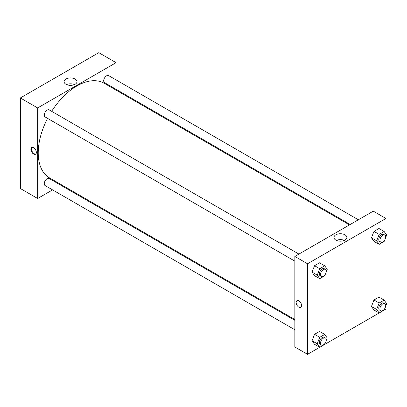 <?xml version="1.0" encoding="UTF-8"?>
<svg xmlns="http://www.w3.org/2000/svg" width="407" height="407" viewBox="0 0 407 407"><rect width="100%" height="100%" fill="white"/><g stroke="black" fill="none" stroke-linecap="round" stroke-linejoin="round"><path stroke-width="0.61" d="M20.35 97.955L20.35 188.517L20.35 97.955L98.779 52.676L20.35 97.955L37.653 107.941L116.081 62.663L116.081 79.904M298.931 254.085L49.191 109.9A4.08 2.356 120 0 0 45.116 112.256A4.08 2.356 120 0 0 45.116 116.962L294.851 261.146M294.851 320.345L49.191 178.515A4.08 2.356 120 0 0 45.116 180.866A4.08 2.356 120 0 0 45.116 185.577L294.851 329.762M52.579 189.886L37.653 198.504L37.653 107.941M60.735 185.18L61.437 184.773M116.081 89.321L116.081 90.13M358.353 219.775L108.613 75.59A4.08 2.356 120 0 0 104.538 77.946A4.08 2.356 120 0 0 104.538 82.657L350.198 224.486M47.583 118.386A54.645 31.548 120 0 0 38.227 152.89A54.645 31.548 120 0 0 49.542 177.905L294.851 319.536M349.496 224.893L104.187 83.262A54.645 31.548 120 0 0 51.658 111.325M37.653 198.504L20.35 188.517M75.086 79.009A6.451 3.724 180 0 1 76.974 81.639A6.451 3.724 180 0 1 70.523 85.368A6.451 3.724 180 0 1 64.072 81.639A6.451 3.724 180 0 1 68.05 78.2A6.451 3.724 180 0 1 75.086 79.009M116.081 62.663L98.779 52.676M33.613 154.06A3.872 2.239 60 0 1 31.085 150.646A3.872 2.239 60 0 1 31.675 147.538A3.872 2.239 60 0 1 35.551 149.776A3.872 2.239 60 0 1 35.551 154.248A3.872 2.239 60 0 1 33.613 154.06M74.471 84.585A6.451 3.724 0 0 0 66.575 84.585M31.99 147.41A3.872 2.239 -120 0 0 31.751 150.575A3.872 2.239 -120 0 0 34.193 153.724A3.872 2.239 -120 0 0 35.821 154.044M319.724 347.288L307.539 354.324L294.851 347.003L294.851 256.435L373.28 211.157L385.968 218.483L385.968 234.086M324.74 344.398L379.146 312.983L376.663 309.437L379.156 303.001L384.152 300.117L386.65 303.673L385.622 306.313M384.157 310.088L385.968 309.045L385.968 305.423M312.052 272.135L314.545 275.687L312.052 272.135L314.545 265.7L312.052 272.135L317.241 275.132L319.739 268.696L324.73 265.812L327.228 269.363L326.2 272.008M319.541 262.815L314.545 265.7L319.541 262.815L324.73 265.812M371.469 237.825L373.967 241.382L371.469 237.825L373.967 231.39L371.469 237.825L376.663 240.822L379.156 234.386L384.152 231.502L386.65 235.058L385.622 237.698M378.963 228.505L373.967 231.39L378.963 228.505L384.152 231.502M371.469 306.44L373.967 309.992L371.469 306.44L373.967 300.005L371.469 306.44L376.663 309.437M378.963 297.12L373.967 300.005L378.963 297.12L384.152 300.117M307.539 354.324L307.539 263.761L385.968 218.483M385.968 236.808L385.968 302.701M312.052 340.745L314.545 344.302L312.052 340.745L314.545 334.31L312.052 340.745L317.241 343.742L319.739 337.306L324.73 334.427L327.228 337.978L326.2 340.623M319.541 331.43L314.545 334.31L319.541 331.43L324.73 334.427M335.851 240.094A6.451 3.724 180 0 1 333.959 237.459A6.451 3.724 180 0 1 340.41 233.735A6.451 3.724 180 0 1 346.861 237.459A6.451 3.724 180 0 1 342.882 240.903A6.451 3.724 180 0 1 335.851 240.094M307.539 263.761L294.851 256.435M301.628 305.632A3.872 2.239 60 0 1 300.829 307.407A3.872 2.239 60 0 1 296.952 305.169A3.872 2.239 60 0 1 296.952 300.697A3.872 2.239 60 0 1 299.939 301.735A3.872 2.239 60 0 1 301.628 305.632M344.358 240.405A6.451 3.724 0 0 0 336.462 240.405M296.952 300.697A3.872 2.239 -120 0 0 296.952 305.169A3.872 2.239 -120 0 0 300.829 307.402M325.335 274.242L324.73 275.798L319.739 278.683L317.241 275.132M325.427 269.383L324.272 268.717A4.08 2.356 120 0 0 321.128 269.805A4.08 2.356 120 0 0 319.353 273.911A4.08 2.356 120 0 0 320.197 275.778L321.347 276.445A4.08 2.356 120 0 0 325.427 274.089A4.08 2.356 120 0 0 325.427 269.383A4.08 2.356 120 0 0 322.283 270.472A4.08 2.356 120 0 0 320.502 274.577A4.08 2.356 120 0 0 321.347 276.445M319.739 278.683L314.545 275.687M319.739 268.696L314.545 265.7M384.757 239.937L384.152 241.493L379.156 244.378L376.663 240.822M384.849 235.073L383.694 234.407A4.08 2.356 120 0 0 380.55 235.5A4.08 2.356 120 0 0 378.775 239.606A4.08 2.356 120 0 0 379.619 241.473L380.769 242.134A4.08 2.356 120 0 0 384.849 239.784A4.08 2.356 120 0 0 384.849 235.073A4.08 2.356 120 0 0 381.705 236.167A4.08 2.356 120 0 0 379.924 240.272A4.08 2.356 120 0 0 380.769 242.134M379.156 244.378L373.967 241.382M379.156 234.386L373.967 231.39M325.335 342.857L324.73 344.414L319.739 347.298L317.241 343.742M325.427 337.993L324.272 337.332A4.08 2.356 120 0 0 321.128 338.421A4.08 2.356 120 0 0 319.353 342.526A4.08 2.356 120 0 0 320.197 344.393L321.347 345.06A4.08 2.356 120 0 0 325.427 342.704A4.08 2.356 120 0 0 325.427 337.993A4.08 2.356 120 0 0 322.283 339.087A4.08 2.356 120 0 0 320.502 343.193A4.08 2.356 120 0 0 321.347 345.06M319.739 347.298L314.545 344.302M319.739 337.306L314.545 334.31M384.757 308.552L384.152 310.109L379.156 312.988L373.967 309.992M384.849 303.688L383.694 303.022A4.08 2.356 120 0 0 380.55 304.115A4.08 2.356 120 0 0 378.775 308.221A4.08 2.356 120 0 0 379.619 310.088L380.769 310.75A4.08 2.356 120 0 0 384.849 308.399A4.08 2.356 120 0 0 384.849 303.688A4.08 2.356 120 0 0 381.705 304.782A4.08 2.356 120 0 0 379.924 308.882A4.08 2.356 120 0 0 380.769 310.75M379.156 303.001L373.967 300.005"/></g></svg>
